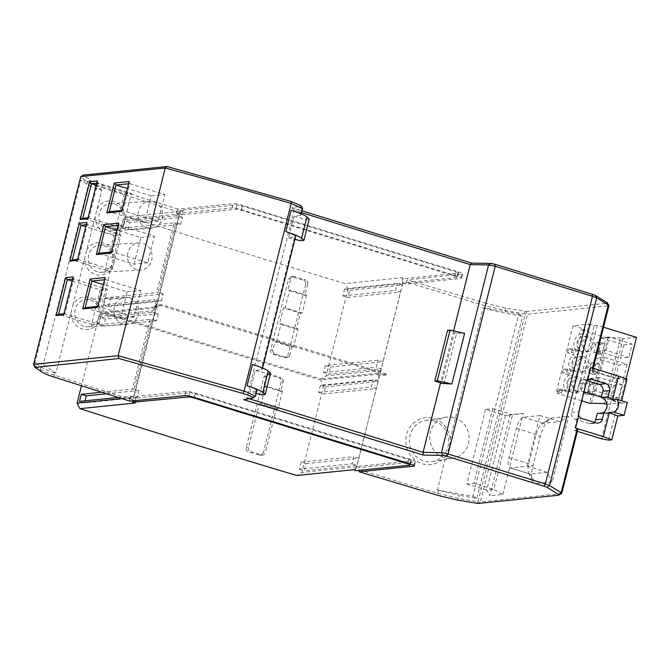 <?xml version="1.0" encoding="UTF-8"?>
<svg xmlns="http://www.w3.org/2000/svg" width="670" height="670" viewBox="0 0 670 670"><rect width="100%" height="100%" fill="white"/><g stroke="black" fill="none" stroke-linecap="round" stroke-linejoin="round"><path stroke-width="0.5" stroke-dasharray="3.35 2.51" d="M457.032 277.464L458.104 273.201C458.883 273.025 458.121 272.556 455.809 271.802L242.389 206.033L236.736 204.987L180.599 210.305L183.077 211.067L128.112 216.678C198.73 239.123 271.023 261.409 344.983 283.519L402.452 277.656L403.457 278.77L458.439 273.059L457.367 277.321A4.439 0.611 14.1 0 1 457.032 277.464L402.385 283.041L403.457 278.77M128.112 216.678L123.171 219.71L101.338 306.634L154.544 301.207L154.938 299.649L156.42 300.101L154.963 305.93L157.442 306.692L104.135 312.128A2220.757 307.471 -165.9 0 0 321.005 378.977L326.139 375.92L347.973 288.996L402.72 283.41L380.887 370.334L378.475 373.115L321.005 378.977M127.97 229.668L129.754 222.591L182.449 217.214L180.674 224.291L127.97 229.668L123.012 228.135L124.788 221.058L175.984 215.832L176.377 214.283L123.171 219.71M176.377 214.283L183.077 211.067M180.599 210.305L179.929 212.968M180.682 210.296L156.839 305.738L154.963 305.93M182.449 217.214L178.974 216.142L177.475 216.293L178.27 213.135M178.974 216.142L177.198 223.219L175.699 223.37L158.204 293.024L159.703 292.874L157.927 299.951L156.42 300.101M179.61 214.559L181.93 214.727L183.002 210.464M181.93 214.727L235.664 209.249A4.439 0.611 14.1 0 1 241.317 210.305L454.737 276.074A4.439 0.611 14.1 0 1 457.367 277.321M402.452 277.656L402.72 283.41M347.973 288.996L344.983 283.519M104.135 312.128L101.338 306.634M306.567 295.185L302.086 313.024L285.135 307.798L289.616 289.959L306.567 295.185L304.85 295.353L307.681 284.088L305.688 284.289C305.997 282.33 305.277 280.965 303.535 280.202L291.165 276.693L288.51 279.089L270.672 350.092C270.362 352.11 271.116 353.484 272.925 354.221L285.185 357.688L287.849 355.284L289.842 355.083L291.869 347.026L274.918 341.8L272.899 349.866A3.333 3.082 84.2 0 0 275.069 353.978L286.065 357.361A3.333 3.082 84.2 0 0 289.842 355.083M305.688 284.289L287.849 355.284M108.699 306.399L110.475 299.322L163.179 293.946L161.403 301.023L108.699 306.399L103.733 304.867L154.938 299.649M103.733 304.867L105.517 297.79L156.713 292.572L158.204 293.024M123.012 228.135L174.208 222.909L156.713 292.572M175.984 215.832L177.475 216.293M386.49 373.919L161.629 304.632L161.361 305.696L386.222 374.991L386.49 373.919L379.991 374.589L378.475 373.115M161.629 304.632L155.147 305.294L154.879 306.358L156.127 306.76L133.221 397.947L130.198 396.983L129.653 399.119L54.161 375.166C47.511 373.022 42.93 371.13 40.409 369.488L33.5 364.781M156.839 305.738L155.147 305.294M402.385 283.041L405.526 284.18L460.994 278.427C462.267 278.142 461.027 277.38 457.267 276.157L241.384 209.635C237.306 208.445 234.249 207.876 232.197 207.926L176.269 213.537L179.3 214.501L156.395 305.688M179.3 214.501L179.744 214.551M462.066 274.156L460.994 278.427L461.538 278.192L462.61 273.93A7.219 0.997 14.1 0 1 462.066 274.156L407.435 279.826L406.062 282.045L484.896 305.654L505.616 310.62L525.171 314.046L478.028 501.755L458.464 498.329L437.744 493.371L358.911 469.762L359.447 467.627L356.306 466.488L410.953 460.91A4.439 0.611 -165.9 0 0 411.288 460.767A4.439 0.611 -165.9 0 0 408.658 459.519L195.238 393.751A4.439 0.611 -165.9 0 0 189.593 392.695L135.851 398.181L133.221 397.947M129.754 222.591L124.788 221.058M180.674 224.291L177.198 223.219M174.208 222.909L175.699 223.37M110.475 299.322L105.517 297.79M163.179 293.946L159.703 292.874M161.403 301.023L157.927 299.951M157.442 306.692L154.544 301.207M402.678 283.368L379.773 374.555M349.631 290.345L402.327 284.968L397.36 283.435L344.665 288.812L349.631 290.345L347.847 297.421L400.551 292.045L395.585 290.52L397.36 283.435M330.352 367.076L383.056 361.7L378.089 360.175L325.394 365.552L330.352 367.076L328.576 374.153L381.272 368.776L376.314 367.252L378.089 360.175M380.887 370.334L326.139 375.92M284.097 357.596L286.065 357.361M293.586 346.851L276.635 341.625L281.124 323.786L298.066 329.012L293.586 346.851L291.869 347.026M298.066 329.012L296.349 329.188L300.369 313.2L283.418 307.974L279.398 323.962L281.124 323.786M302.086 313.024L300.369 313.2M303.535 280.202L305.503 279.968L294.515 276.584L292.38 276.819M307.681 284.088A3.333 3.082 84.2 0 0 305.503 279.968M294.515 276.584A3.333 3.082 84.2 0 0 290.73 278.862L287.899 290.135L289.616 289.959M285.135 307.798L283.418 307.974M276.635 341.625L274.918 341.8M272.925 354.221L275.069 353.978M402.779 283.36L379.873 374.547M476.203 503.312L478.028 501.755L480.34 501.972L527.491 314.255L526.193 311.5L505.23 307.966L486.16 303.409L484.276 308.125L483.154 307.79L450.215 438.934C450.173 444.654 448.791 450.14 446.078 455.391L437.384 490.013L459.226 495.306L458.464 498.329L456.99 499.937M386.222 374.991L379.605 375.619L356.7 466.806M379.722 375.652L379.991 374.589M405.526 284.18L406.062 282.045M446.078 455.391A23.592 22.227 -99 0 1 422.401 463.816A23.592 22.227 -99 0 1 406.573 434.713A23.592 22.227 -99 0 1 433.792 418.49A23.592 22.227 -99 0 1 450.215 438.934M161.361 305.696L154.879 306.358M72.921 305.076L101.773 190.213L100.701 189.878C94.018 187.742 89.428 185.866 86.941 184.233L80.718 180.004L34.806 362.78L43.282 364.447L55.845 373.09L72.921 305.076A16.381 14.84 -93.3 0 1 89.822 297.522A16.381 14.84 -93.3 0 1 100.173 317.798A16.381 14.84 -93.3 0 1 81.916 328.987A16.381 14.84 -93.3 0 1 71.028 312.622M176.269 213.537L176.805 211.402L101.312 187.458L102.786 185.272C96.664 183.312 92.443 181.578 90.132 180.054L83.44 175.071M54.563 377.243L54.161 375.166L54.773 372.746L55.845 373.09M86.706 250.203A16.381 14.84 -93.3 0 1 103.381 243.068A16.381 14.84 -93.3 0 1 113.741 263.335A16.381 14.84 -93.3 0 1 95.475 274.533A16.381 14.84 -93.3 0 1 84.588 258.654M97.041 209.065A16.381 14.84 -93.3 0 1 113.925 201.536A16.381 14.84 -93.3 0 1 124.277 221.803A16.381 14.84 -93.3 0 1 106.019 232.993A16.381 14.84 -93.3 0 1 95.132 216.653M176.805 211.402L178.186 209.191L233.269 203.655A7.219 0.997 14.1 0 1 242.456 205.372L458.339 271.894A7.219 0.997 14.1 0 1 462.61 273.93M344.665 288.812L342.889 295.889L347.847 297.421M342.889 295.889L395.585 290.52M325.394 365.552L323.61 372.629L328.576 374.153M323.61 372.629L376.314 367.252M304.85 295.353L287.899 290.135M296.349 329.188L279.398 323.962M437.384 490.013L472.97 496.261L518.747 314.037L483.154 307.79M472.97 496.261L476.847 498.396L459.226 495.306M359.003 470.365L358.911 469.762M130.198 396.983L186.118 391.372C188.161 391.322 191.226 391.891 195.305 393.081L411.187 459.603C414.939 460.826 416.187 461.588 414.914 461.873L359.447 467.627M414.387 465.91L415.459 461.638L414.914 461.873L414.018 465.449M379.605 375.619L356.599 466.814M156.127 306.76L154.695 306.994L157.174 307.756L103.867 313.2C174.485 335.645 246.778 357.931 320.737 380.041L378.207 374.178L379.505 375.627M486.16 303.409L407.435 279.826M484.276 308.125A27.763 3.844 -165.9 0 0 504.996 313.083L522.617 316.173L518.747 314.037M434.034 421.011A20.82 19.614 -99 0 1 448.64 442.342A20.82 19.614 -99 0 1 432.276 461.571A20.82 19.614 -99 0 1 423.993 461.01A20.82 19.614 -99 0 1 409.387 439.671A20.82 19.614 -99 0 1 425.752 420.45A20.82 19.614 -99 0 1 434.034 421.011M101.773 190.213L89.194 181.671L80.718 180.004M90.132 180.062L87.561 181.788A27.763 3.844 -165.9 0 0 101.312 187.458L100.701 189.878M178.186 209.182L102.786 185.272M156.571 306.801L133.665 397.997M129.653 399.119L129.963 401.163M54.773 372.746C48.165 370.636 43.584 368.734 41.021 367.06L34.806 362.78M89.194 181.671L43.282 364.447M83.758 326.257A13.601 12.32 -93.3 0 1 74.78 311.634A13.601 12.32 -93.3 0 1 86.254 299.607A13.601 12.32 -93.3 0 1 90.324 300.127A13.601 12.32 -93.3 0 1 99.302 314.741A13.601 12.32 -93.3 0 1 87.829 326.767A13.601 12.32 -93.3 0 1 83.758 326.257M97.318 271.794A13.601 12.32 -93.3 0 1 88.34 257.18A13.601 12.32 -93.3 0 1 99.822 245.153A13.601 12.32 -93.3 0 1 103.884 245.664A13.601 12.32 -93.3 0 1 112.861 260.287A13.601 12.32 -93.3 0 1 101.388 272.313A13.601 12.32 -93.3 0 1 97.318 271.794M107.862 230.262A13.601 12.32 -93.3 0 1 98.884 215.648A13.601 12.32 -93.3 0 1 110.366 203.621A13.601 12.32 -93.3 0 1 114.428 204.132A13.601 12.32 -93.3 0 1 123.406 218.747A13.601 12.32 -93.3 0 1 111.932 230.773A13.601 12.32 -93.3 0 1 107.862 230.262M526.193 311.5L606.618 303.284L606.802 302.413M300.168 206.36L301.659 209.099L294.029 210.321L291.844 207.692L300.168 206.36L300.972 205.698M291.844 207.692L302.053 210.841M476.847 498.396L522.617 316.173M158.204 313.736L156.428 320.813L103.733 326.19L105.508 319.113L158.204 313.736L154.728 312.664L153.229 312.815L154.695 306.994M154.728 312.664L152.953 319.741L151.454 319.892L133.958 389.555L135.457 389.396L133.682 396.472L132.183 396.632L131.387 399.781L133.112 399.605L132.953 400.308L133.531 398.005M135.851 398.181L135.231 400.635M132.853 400.878L132.953 400.308M356.306 466.488L355.234 470.75M301.148 462.074L299.364 469.151L352.068 463.774L353.844 456.697L301.148 462.074L306.106 463.598L304.331 470.675L357.035 465.298L356.641 466.856L354.229 469.637M352.068 463.774L357.035 465.298L378.475 379.932L323.727 385.518L320.737 380.041M378.207 374.178L378.475 379.932M103.867 313.2L98.925 316.232L152.132 310.805L157.174 307.756M323.727 385.518L301.894 472.442L296.76 475.499M98.925 316.232L81.455 385.778M282.464 391.146L277.975 409.002L261.032 403.776L265.513 385.928L282.464 391.146L280.747 391.322L283.167 381.674L281.174 381.883C281.484 379.923 280.764 378.558 279.022 377.788L266.652 374.279L263.997 376.682L246.158 447.677C245.848 449.704 246.602 451.078 248.411 451.806L260.672 455.273L263.335 452.878L265.337 452.669A3.333 3.082 84.2 0 1 261.652 454.98L250.555 451.572L248.411 451.806M281.174 381.883L263.335 452.878M454.453 417.77A20.82 19.614 -99 0 1 469.05 439.11A20.82 19.614 -99 0 1 452.694 458.33A20.82 19.614 -99 0 1 444.403 457.769A20.82 19.614 -99 0 1 429.805 436.43A20.82 19.614 -99 0 1 446.161 417.209A20.82 19.614 -99 0 1 454.453 417.77M86.941 184.233L87.561 181.788L80.651 177.064L83.356 175.423M122.953 323.995A13.601 12.32 -93.3 0 1 113.975 309.373A13.601 12.32 -93.3 0 1 125.449 297.346A13.601 12.32 -93.3 0 1 129.519 297.857A13.601 12.32 -93.3 0 1 138.497 312.48A13.601 12.32 -93.3 0 1 127.015 324.506A13.601 12.32 -93.3 0 1 122.953 323.995M136.513 269.533A13.601 12.32 -93.3 0 1 127.535 254.918A13.601 12.32 -93.3 0 1 139.017 242.892A13.601 12.32 -93.3 0 1 143.079 243.403A13.601 12.32 -93.3 0 1 152.056 258.017A13.601 12.32 -93.3 0 1 140.583 270.052A13.601 12.32 -93.3 0 1 136.513 269.533M147.057 228.001A13.601 12.32 -93.3 0 1 138.079 213.387A13.601 12.32 -93.3 0 1 149.552 201.352A13.601 12.32 -93.3 0 1 153.623 201.871A13.601 12.32 -93.3 0 1 162.601 216.485A13.601 12.32 -93.3 0 1 151.127 228.512A13.601 12.32 -93.3 0 1 147.057 228.001M524.426 311.332L525.171 314.046L527.491 314.255L608.904 305.729M262.573 368.014L262.297 369.12A16.658 2.303 -165.9 0 1 261.342 369.614L294.7 236.828L288.527 237.816L293.887 216.485L300.051 215.497L301.659 209.099L302.589 208.68M249.257 398.767L246.878 398.03L294.029 210.321L301.592 212.65M255.237 396.581L246.878 398.03L243.62 399.672M561.611 493.564L480.34 501.972L477.97 503.48M105.508 319.113L100.542 317.58L151.738 312.362L153.229 312.815M156.428 320.813L152.953 319.741M103.733 326.19L98.766 324.657L149.963 319.439L151.454 319.892M149.963 319.439L132.467 389.094L133.958 389.555M101.773 392.226L132.467 389.094M106.63 393.767L138.933 390.468L135.457 389.396M138.933 390.468L137.157 397.545L133.682 396.472M137.157 397.545L84.454 402.921L79.496 401.389M118.222 397.444L130.692 396.171L132.183 396.632M131.387 399.781L130.298 397.729L130.692 396.171M130.298 397.729L121.84 398.591M133.112 399.605L135.106 403.022M152.132 310.805L151.738 312.362M325.385 386.866L378.081 381.49L373.123 379.965L320.419 385.342L325.385 386.866L323.602 393.943L376.305 388.567L371.339 387.042L373.123 379.965M306.106 463.598L358.81 458.23L353.844 456.697M356.641 466.856L301.894 472.442M98.766 324.657L100.542 317.58M279.022 377.788L280.99 377.562L270.002 374.17A3.333 3.082 84.2 0 0 266.216 376.456L263.796 386.104L265.513 385.928M270.002 374.17L267.866 374.413M261.032 403.776L259.307 403.951L248.386 447.451A3.333 3.082 84.2 0 0 250.555 451.572M261.652 454.989L259.583 455.181M277.975 409.002L276.258 409.177L265.337 452.669M283.167 381.674A3.333 3.082 84.2 0 0 280.99 377.562M453.59 330.871L440.508 382.964M443.95 383.868L456.672 333.208L464.611 333.359M601.61 438.825L616.819 378.299L589.516 369.89L592.096 369.622A11.105 1.541 -165.9 0 0 592.942 369.271A11.105 1.541 -165.9 0 0 592.33 368.534A334.271 46.28 -165.9 0 0 590.781 367.529M262.297 369.12A16.658 2.303 -165.9 0 0 252.422 364.421M294.7 236.828A16.658 2.303 -165.9 0 0 295.646 236.334M300.051 215.497A16.658 2.303 -165.9 0 0 301.006 215.003A16.658 2.303 -165.9 0 0 291.132 210.305M251.945 398.332L254.516 396.808L255.982 390.945A16.658 2.303 -165.9 0 0 256.937 390.451M255.982 390.945L249.818 391.933L255.169 370.602L261.342 369.614M594.282 422.326A5.553 5.134 -95.8 0 1 591.3 423.758A5.553 5.134 -95.8 0 1 589.399 423.574L576.987 419.747L574.316 430.416L576.895 430.148A11.105 1.541 -165.9 0 0 577.733 429.797M84.454 402.921L84.981 400.828M320.419 385.342L318.644 392.419L323.602 393.943M318.644 392.419L371.339 387.042M299.364 469.151L304.331 470.675M280.747 391.322L263.796 386.104M276.258 409.177L259.307 403.951M447.552 330.335L454.369 332.697L441.647 383.357M454.369 332.697L456.672 333.208M574.316 430.416L577.347 431.346M587.113 380.635L585.103 380.016A5.553 5.134 84.2 0 0 583.193 379.823A5.553 5.134 84.2 0 0 578.796 383.818L571.627 412.352A5.553 5.134 84.2 0 0 575.254 419.211L581.962 418.532M612.07 399.797L612.615 399.739M616.819 378.299L623.87 379.614L627.019 379.295M589.516 369.89L586.568 381.615M602.874 412.929A8.325 7.705 -95.8 0 1 600.136 413.792A8.325 7.705 -95.8 0 1 597.28 413.499M578.629 413.222L576.987 419.747L575.254 419.211M581.753 400.786L557.34 393.265L561.527 392.838L556.569 391.305L572.708 389.655L589.181 324.071L573.043 325.712L584.952 329.389L580.764 329.816L606.082 337.613L589.6 403.206M601.367 397.201L620.026 402.955L606.894 404.295M589.181 324.071L594.148 325.595L577.666 391.188L580.815 390.87L583.997 391.85M577.666 391.188L572.708 389.655M594.148 325.595L597.288 325.277L603.511 327.195M636.5 337.362L623.083 338.727L620.604 337.965L604.131 403.558M606.082 337.613L620.604 337.965M539.986 415.517L523.22 417.226C520.515 418.122 518.228 421.815 516.352 428.323L508.982 457.652C507.609 464.101 508.111 467.509 510.498 467.886L527.265 466.178L539.986 415.517L559.844 421.631L568.663 416.305L552.189 481.897L535.422 483.614A18.877 6.667 107.1 0 1 532.424 481.445A18.877 6.667 107.1 0 1 532.851 466.211L540.221 436.873A18.877 6.667 107.1 0 1 550.087 418.708A18.877 6.667 107.1 0 1 551.896 418.021L568.663 416.305M527.265 466.178L547.114 472.291L552.189 481.897M547.114 472.291L530.347 474.008A11.105 3.919 107.1 0 1 529.761 473.95A11.105 3.919 107.1 0 1 528.588 472.727A11.105 3.919 107.1 0 1 528.839 463.766L536.201 434.436A11.105 3.919 107.1 0 1 542.005 423.75A11.105 3.919 107.1 0 1 543.077 423.34L559.844 421.631M485.574 409.378L466.822 484.033L473.95 483.313L492.701 408.65L485.574 409.378L505.431 415.492L510.247 414.738L489.887 495.792L486.68 490.155L505.431 415.492L512.558 414.772L493.807 489.427L502.885 494.468L489.887 495.792M466.822 484.033L486.68 490.155L493.807 489.427L473.95 483.313M502.885 494.468L523.245 413.407L512.558 414.772L492.701 408.65M523.245 413.407L510.247 414.738M129.184 181.536L129.645 183.655L128.632 183.756M121.689 211.393L122.953 210.321L129.645 183.655L164.887 194.518L158.187 221.175L121.932 210.422M105.081 277.522L105.533 279.641L104.52 279.75M97.577 307.388L98.842 306.307L105.533 279.641L140.775 290.504L134.084 317.17L97.82 306.416M73.181 276.886L73.633 279.005L72.62 279.105M63.667 314.741L64.931 313.669L73.633 279.005L107.301 289.381L100.257 289.783L72.117 281.115M63.91 313.769L98.599 324.046L107.301 289.381M77.326 260.354L78.591 259.273L87.301 224.609L86.279 224.718M77.578 259.374L112.258 269.65L120.969 234.986L87.301 224.609L86.84 222.49M97.292 180.892L97.745 183.019L96.731 183.119M87.778 218.755L89.043 217.675L97.745 183.019L131.412 193.387L124.369 193.798L96.229 185.129M88.021 217.784L122.711 228.051L131.412 193.387M118.741 223.127L119.201 225.254L118.18 225.355M111.48 252.021L112.501 251.912L119.201 225.254L154.443 236.108L147.743 262.774L112.501 251.912L111.237 252.992M270.546 373.19L267.405 373.508L255.169 370.602M288.527 237.816L294.892 239.332M293.887 216.485L306.115 219.391L309.255 219.073M256.183 393.449L249.818 391.933M306.115 219.391L300.755 240.723M262.045 394.839L267.405 373.508M608.67 440.14L623.87 379.614M612.564 399.948L621.023 403.156L621.626 400.76M621.023 403.156L627.313 402.519M558.278 389.53L562.465 389.103L570.262 391.506A11.105 10.276 -95.8 0 1 573.185 374.597L568.997 375.024C563.068 379.58 562.088 385.216 566.066 391.933L558.278 389.53L557.34 393.265M568.997 375.024L562.431 372.997L566.619 372.57L573.185 374.597M563.37 369.271L567.557 368.835L574.508 370.979L570.312 371.406L563.37 369.271L562.431 372.997M570.312 371.406L570.488 370.711C567.322 364.178 568.52 358.86 574.081 354.757L567.524 352.738L571.711 352.311L578.277 354.329L574.081 354.757M568.453 349.003L572.649 348.576L579.6 350.72L575.404 351.147L568.453 349.003L567.524 352.738M575.404 351.147L575.58 350.452C572.347 343.635 573.704 338.224 579.65 334.238L580.764 329.816M580.145 356.951A7.772 7.194 -95.8 0 1 580.856 357.135A7.772 7.194 -95.8 0 1 586.158 365.317A7.772 7.194 -95.8 0 1 579.768 372.327A7.772 7.194 -95.8 0 1 577.808 372.244A7.772 7.194 -95.8 0 1 577.105 372.068A7.772 7.194 -95.8 0 1 571.803 363.877A7.772 7.194 -95.8 0 1 578.193 356.867A7.772 7.194 -95.8 0 1 580.145 356.951M572.724 392.503A7.772 7.194 -95.8 0 1 572.013 392.327A7.772 7.194 -95.8 0 1 566.711 384.144A7.772 7.194 -95.8 0 1 573.101 377.126A7.772 7.194 -95.8 0 1 575.061 377.218A7.772 7.194 -95.8 0 1 575.764 377.394A7.772 7.194 -95.8 0 1 581.066 385.577A7.772 7.194 -95.8 0 1 574.676 392.595A7.772 7.194 -95.8 0 1 572.724 392.503M600.73 344.012L596.258 342.63L593.712 352.763L598.184 354.137L600.73 344.012L604.708 343.601L600.245 342.228L596.258 342.63M591.174 362.897L588.629 373.031L593.092 374.404L595.638 364.271L591.174 362.897L595.153 362.487L592.607 372.621L588.629 373.031M586.082 383.165L583.537 393.29L588 394.672L590.546 384.538L586.082 383.165L590.061 382.754L587.515 392.888L583.537 393.29M582.9 351.976A7.772 7.194 -95.8 0 1 582.197 351.8A7.772 7.194 -95.8 0 1 576.895 343.618A7.772 7.194 -95.8 0 1 583.277 336.6A7.772 7.194 -95.8 0 1 585.237 336.692A7.772 7.194 -95.8 0 1 585.94 336.868A7.772 7.194 -95.8 0 1 591.242 345.05A7.772 7.194 -95.8 0 1 584.86 352.068A7.772 7.194 -95.8 0 1 582.9 351.976M607.966 337.42L591.484 403.013M623.083 338.727L606.61 404.32M626.056 378.927L620.026 402.955M623.787 344.891L620.437 358.224L628.82 357.37L632.17 344.037L623.787 344.891L600.957 337.856L597.606 351.189L620.437 358.224M627.078 364.296L618.695 365.158L615.345 378.491L623.728 377.629L627.078 364.296L604.248 357.261L595.865 358.123L618.695 365.158M613.603 385.418L610.253 398.75L618.636 397.896L621.986 384.563L613.603 385.418L590.773 378.382L587.423 391.716L610.253 398.75M597.288 325.277L580.815 390.87M579.65 334.238L583.846 333.811L584.952 329.389M529.761 473.95L509.904 467.836L530.347 474.008L535.422 483.614M158.187 221.175L144.569 222.566L151.269 195.908L127.426 188.555M151.269 195.908L164.887 194.518M144.569 222.566L109.327 211.712M134.084 317.17L120.458 318.56L85.216 307.697M120.458 318.56L127.158 291.894L103.314 284.549M127.158 291.894L140.775 290.504M100.257 289.783L91.547 324.447L58.642 314.314M91.547 324.447L98.599 324.046M120.969 234.986L113.917 235.396L105.207 270.052L72.301 259.918M105.207 270.052L112.258 269.65M113.917 235.396L85.777 226.72M124.369 193.798L115.659 228.462L82.753 218.32M115.659 228.462L122.711 228.051M147.743 262.774L134.117 264.164L98.875 253.302M134.117 264.164L140.817 237.498L116.974 230.153M140.817 237.498L154.443 236.108M570.262 391.506L566.066 391.933M574.508 370.979L574.684 370.284L570.488 370.711M574.684 370.284A11.105 10.276 -95.8 0 1 578.277 354.329M579.6 350.72L579.768 350.025L575.58 350.452M579.768 350.025A11.105 10.276 -95.8 0 1 583.846 333.811M584.835 356.725L582.171 356.457L575.781 363.475L581.083 371.657L581.794 371.833L583.746 371.925L590.136 364.907L584.835 356.725M575.999 391.925L578.662 392.185L585.044 385.175L579.743 376.992L579.039 376.816L577.079 376.724L570.698 383.734L575.999 391.925M600.245 342.228L597.699 352.361L593.712 352.763M597.699 352.361L602.163 353.735L598.184 354.137M602.163 353.735L604.708 343.601M592.607 372.621L597.079 374.002L593.092 374.404M597.079 374.002L599.617 363.869L595.638 364.271M599.617 363.869L595.153 362.487M587.515 392.888L591.987 394.262L588 394.672M591.987 394.262L594.533 384.128L590.546 384.538M594.533 384.128L590.061 382.754M586.175 351.39L588.838 351.658L595.228 344.648L589.927 336.457L589.223 336.281L587.263 336.198L580.873 343.208L586.175 351.39M597.606 351.189L605.99 350.335L628.82 357.37M605.99 350.335L609.34 337.002L632.17 344.037M609.34 337.002L600.957 337.856M595.865 358.123L592.514 371.448L615.345 378.491M592.514 371.448L600.898 370.594L623.728 377.629M600.898 370.594L604.248 357.261M587.423 391.716L595.806 390.861L618.636 397.896M595.806 390.861L599.156 377.528L621.986 384.563M599.156 377.528L590.773 378.382M562.465 389.103L561.527 392.838M567.557 368.835L566.619 372.57M572.649 348.576L571.711 352.311M556.569 391.305L573.043 325.712M235.664 209.249L236.736 204.987M241.317 210.305L242.389 206.033M454.737 276.074L455.809 271.802M288.51 279.089L290.73 278.862M272.899 349.866L270.672 350.092M438.498 490.348L437.744 493.371L437.945 495.381M232.197 207.926L233.269 203.655M241.384 209.635L242.456 205.372M458.339 271.894L457.267 276.157M505.23 307.966L505.616 310.612L504.996 313.083M186.118 391.372L185.054 395.635M41.021 367.06L40.409 369.488L41.917 372.034M411.187 459.603L410.115 463.875M194.233 397.352L195.305 393.081M188.756 396.003L189.593 392.695M195.238 393.751L194.325 397.377M407.754 463.146L408.658 459.519M410.953 460.91L409.881 465.181M606.618 303.284L608.075 306.031L592.096 369.622M576.895 430.148L560.924 493.74L558.403 495.264M263.997 376.682L266.216 376.456M248.386 447.451L246.158 447.677M592.456 368.039L592.33 368.534M571.627 412.352L578.897 411.606M578.796 383.818L586.066 383.081M585.103 380.016L588.076 379.714M523.22 417.226L543.077 423.34L551.896 418.021M516.352 428.323L536.201 434.436L540.221 436.873M508.982 457.652L528.839 463.766L532.851 466.211M589.399 423.574L596.107 422.887M285.177 357.688L287.204 357.478M291.174 276.693L293.368 276.467M411.288 460.767L410.484 463.983M452.694 458.33L432.276 461.571M446.161 417.209L425.752 420.45M125.449 297.346L86.254 299.607M127.015 324.506L87.829 326.767M139.017 242.892L99.822 245.153M140.583 270.052L101.388 272.313M149.552 201.352L110.366 203.621M151.127 228.512L111.932 230.773M266.66 374.279L268.854 374.061M260.663 455.273L262.69 455.072M593.193 368.266L592.942 369.271M301.282 213.898L301.006 215.003M583.193 379.823L589.902 379.145M542.005 423.75L550.087 418.708M528.588 472.727L532.424 481.445M591.3 423.758L598.009 423.08M600.136 413.792L606.836 413.105M582.171 356.457L578.193 356.867M583.754 371.925L579.768 372.327M578.662 392.185L574.676 392.595M577.079 376.724L573.101 377.126M588.838 351.658L584.86 352.068M587.263 336.198L583.277 336.6"/><path stroke-width="1" d="M359.003 470.365L359.212 471.806L437.945 495.381L456.99 499.937L477.97 503.48L558.403 495.264L558.587 494.393L547.038 487.392A5.98 0.829 -165.9 0 0 543.965 486.202L446.672 456.22A3.325 0.461 -165.9 0 0 442.694 455.424L423.373 455.064L243.62 399.672L252.565 398.147M359.212 471.806L413.842 466.136A7.219 0.997 -165.9 0 0 414.387 465.91A7.219 0.997 -165.9 0 0 410.115 463.875L194.233 397.352A7.219 0.997 -165.9 0 0 185.054 395.635L129.963 401.163L54.563 377.243C48.433 375.292 44.22 373.55 41.917 372.034L35.133 367.403L33.5 364.781L80.769 176.604L165.272 167.977L167.115 166.52L83.44 175.071L80.769 176.604L33.5 364.781M608.904 305.729L606.802 302.413L606.618 303.284L606.802 302.413L595.253 295.411L592.188 294.222L494.895 264.24L490.909 263.444L471.596 263.084L302.053 210.841M300.972 205.698L291.098 201.452L167.115 166.52M251.945 398.332C254.081 397.595 251.057 395.962 242.883 393.432L118.892 358.5L35.133 367.403M558.403 495.264L558.587 494.393L561.159 492.651L561.778 493.38L559.023 495.088M81.455 385.778L77.092 403.156L79.898 408.65L135.106 403.022L132.585 402.285L188.521 396.958L188.756 396.003M135.231 400.635L134.779 402.444M132.585 402.285L132.853 400.878M194.325 397.377L194.166 398.014A4.439 0.611 -165.9 0 0 188.521 396.958M194.166 398.014L407.586 463.782L407.754 463.146M79.898 408.65A2220.757 307.471 -165.9 0 0 296.76 475.499L354.229 469.637L355.234 470.75L409.881 465.181A4.439 0.611 -165.9 0 0 410.216 465.039A4.439 0.611 -165.9 0 0 407.586 463.782M592.456 368.039L608.301 304.942L596.677 297.89L592.489 296.266L495.197 266.291L488.572 264.96L470.231 264.616L471.596 263.084M302.589 208.68L291.199 203.445A1110.374 153.74 -165.9 0 0 165.272 167.977L118.113 355.695L118.892 358.5M301.592 212.65L470.231 264.616L453.59 330.871M440.508 382.964L423.08 452.325L423.373 455.064M442.694 455.416L441.421 452.669L423.08 452.325L249.257 398.767M242.883 393.424L244.031 391.146L246.292 391.824L255.471 396.313L252.607 398.122M245.589 391.615L246.292 391.824M291.098 201.452L291.199 203.445L244.031 391.138L118.113 355.695L33.617 364.321L35.225 367.043M490.917 263.444L488.572 264.96L441.421 452.669A5.553 0.771 14.1 0 1 448.046 454L545.338 483.983L549.534 485.599L561.159 492.651L577.13 429.06A334.271 46.28 -165.9 0 0 575.58 428.055L603.352 436.614L611.811 439.821L608.67 440.14L601.61 438.825L577.347 431.346M84.981 400.828L86.229 395.844L81.271 394.312L101.773 392.226M86.229 395.844L106.63 393.767M81.271 394.312L79.496 401.389L118.222 397.444M121.84 398.591L77.092 403.156M451.89 384.019L464.611 333.359L450.072 330.084L437.343 380.744L451.89 384.019L441.647 383.357L434.83 381.004L437.343 380.744M612.615 399.739L618.561 376.088L590.781 367.529L587.657 379.974L586.066 383.081L578.897 411.606L578.704 415.609L575.58 428.055M129.184 181.536L114.31 183.052L106.806 212.918L121.689 211.393L129.184 181.536M90.199 279.038L82.695 308.904L97.577 307.388L105.081 277.522L90.199 279.038L91.916 281.04L85.216 307.697L97.82 306.416M63.667 314.741L73.181 276.886L65.635 277.656L56.121 315.511L63.667 314.741M69.789 261.124L77.326 260.354L86.84 222.49L79.295 223.261L69.789 261.124L72.301 259.918L77.578 259.374M87.778 218.755L97.292 180.892L89.746 181.662L80.233 219.526L87.778 218.755M111.237 252.992L118.741 223.127L103.858 224.651L96.363 254.508L111.237 252.992M262.573 368.014L295.646 236.334A16.658 2.303 -165.9 0 0 285.78 231.636A27.713 3.836 14.1 0 1 301.584 238.311L306.944 216.98A27.713 3.836 14.1 0 0 291.132 210.305L285.78 231.636M255.488 396.221L256.937 390.451A16.658 2.303 -165.9 0 0 247.062 385.753A27.721 3.836 -165.9 0 1 262.875 392.427L265.186 394.521L262.045 394.839L256.183 393.449M561.787 493.313L577.733 429.797A11.105 1.541 -165.9 0 0 577.13 429.06M434.83 381.004L447.552 330.335L450.072 330.084M587.113 380.635L599.248 384.379A5.553 5.134 -95.8 0 1 602.866 391.238L609.574 390.551L608 396.816L612.07 399.797L616.886 399.303L627.313 402.519L624.097 415.316L617.807 415.953L608.854 412.594A8.325 7.705 84.2 0 1 606.836 413.105A8.325 7.705 84.2 0 1 603.98 412.821L602.405 419.085A5.553 5.134 84.2 0 1 598.009 423.08A5.553 5.134 84.2 0 1 596.107 422.887L581.962 418.532A5.553 5.134 84.2 0 1 578.704 415.609M609.348 412.745L603.352 436.614M588.076 379.714L591.803 379.329A5.553 5.134 84.2 0 0 589.902 379.145A5.553 5.134 84.2 0 0 587.657 379.974M591.803 379.329L605.948 383.692A5.553 5.134 84.2 0 1 609.574 390.551M621.626 400.76L627.019 379.295L618.561 376.088M602.866 391.238L601.292 397.503A8.325 7.705 -95.8 0 1 601.869 397.704A8.325 7.705 -95.8 0 1 606.978 405.04A8.325 7.705 -95.8 0 1 602.874 412.929M603.98 412.821L597.28 413.499L595.705 419.772A5.553 5.134 -95.8 0 1 594.282 422.326M586.568 381.615L578.629 413.222M606.894 404.295L604.131 403.558L589.6 403.206L581.753 400.786M583.997 391.85L601.367 397.201M603.511 327.195L636.5 337.362L626.056 378.927M114.31 183.052L116.027 185.046L109.327 211.712L121.932 210.422M128.632 183.756L116.027 185.046L127.426 188.555M106.806 212.918L109.327 211.712M82.695 308.904L85.216 307.697M104.52 279.75L91.916 281.04L103.314 284.549M56.121 315.511L58.642 314.314L63.91 313.769M65.635 277.656L67.352 279.65L58.642 314.314M72.62 279.105L67.352 279.65L72.117 281.115M79.295 223.261L81.011 225.254L72.301 259.918M86.279 224.718L81.011 225.254L85.777 226.72M80.233 219.526L82.753 218.32L88.021 217.784M89.746 181.662L91.463 183.655L82.753 218.32M96.731 183.119L91.463 183.655L96.229 185.129M96.363 254.508L98.875 253.302L111.48 252.021M103.858 224.651L105.575 226.644L98.875 253.302M118.18 225.355L105.575 226.644L116.974 230.153M265.186 394.521L270.546 373.19L268.234 371.096A27.721 3.836 -165.9 0 0 255.546 365.418A27.721 3.836 -165.9 0 0 252.422 364.421L247.062 385.753M294.892 239.332L300.755 240.723L303.895 240.404L301.584 238.311M303.895 240.404L309.255 219.073L306.944 216.98M617.807 415.953L611.811 439.821M624.097 415.316L613.67 412.1L608.854 412.594M613.67 412.1A8.325 7.705 84.2 0 0 616.886 399.303M601.292 397.503L608 396.816M413.842 466.136L414.018 465.449M494.895 264.24L495.197 266.291L448.046 454L446.672 456.22M543.965 486.202L545.338 483.983L592.489 296.266L592.188 294.222M595.253 295.411L596.677 297.89L549.526 485.599L547.038 487.392M268.234 371.096L262.875 392.427M595.705 419.772L602.405 419.085M599.248 384.379L605.948 383.692M410.484 463.983L410.216 465.039M607.255 302.815L608.863 305.445M300.922 205.623L302.538 208.261M608.913 305.679L593.193 368.266M302.606 208.613L301.282 213.898"/></g></svg>
